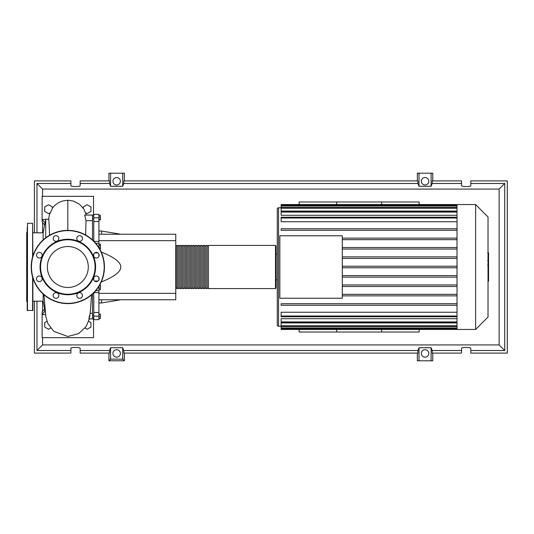 <?xml version="1.0" encoding="UTF-8"?>
<svg xmlns="http://www.w3.org/2000/svg" width="534" height="534" viewBox="0 0 534 534"><rect width="100%" height="100%" fill="white"/><g stroke="black" fill="none" stroke-linecap="round" stroke-linejoin="round"><path stroke-width="0.8" d="M299.127 204.549L299.127 201.979L419.15 201.979L419.15 204.549M93.777 216.29L92.495 216.29L92.495 215.042L93.777 215.042M93.777 218.86L92.495 218.86L92.495 239.933M92.495 294.067L92.495 315.14L93.777 315.14M93.777 317.71L92.495 317.71L92.495 318.958L93.777 318.958M98.917 234.232L175.766 234.232L175.766 240.654L98.917 240.654M175.766 240.654L175.766 299.768L98.917 299.768M175.766 293.346L98.917 293.346M101.293 281.859L101.487 281.859C114.43 276.672 120.851 271.719 120.764 267C120.851 262.281 114.43 257.328 101.487 252.141L101.293 252.141M101.487 299.768L101.487 302.978L98.917 302.978M101.487 252.141L101.487 252.589M101.487 281.411L101.487 281.859M98.917 231.022L101.487 231.022L101.487 234.232M98.917 215.282L100.412 215.282L100.412 219.868L98.917 219.868M98.917 219.254L100.412 219.254M98.917 216.958L100.412 216.958M98.917 245.34L100.412 245.34L100.412 244.151L98.917 244.151M99.658 248.904L100.412 248.904L100.412 245.34M98.957 247.716L100.412 247.716M98.917 288.086L100.412 288.086L100.412 285.183L99.611 285.183M99.251 285.797L100.412 285.797M98.917 289.768L100.412 289.768L100.412 288.086M98.917 318.484L100.412 318.484L100.412 314.132L98.917 314.132M98.917 316.428L100.412 316.428M98.917 314.372L100.412 314.372M98.917 318.718L100.412 318.484M98.917 247.656L98.917 214.361L93.777 214.361L93.777 221.51L98.917 221.51M93.777 241.168L93.777 221.51M98.917 279.903L98.917 277.7M98.917 256.3L98.917 254.097M93.777 280.05L93.777 277.553M93.777 256.447L93.777 253.95M98.917 312.49L93.777 312.49L93.777 316.168L98.917 316.168L98.917 286.344M93.777 312.49L93.777 292.832M98.917 316.168L98.917 319.639L93.777 319.639L93.777 316.168M98.917 290.676L95.753 290.683M95.753 243.317L98.917 243.324M175.766 288.073L176.28 288.587L176.28 245.413L175.766 245.927M275.484 245.413L208.4 245.413L208.4 288.587L275.484 288.587L275.998 288.073L275.998 245.927L275.484 245.413L275.484 288.587M207.119 267L207.119 245.413L205.83 245.413L205.83 288.587L207.119 288.587L207.119 267M204.549 267L204.549 245.413L203.26 245.413L203.26 288.587L204.549 288.587L204.549 267M201.979 267L201.979 245.413L200.691 245.413L200.691 288.587L201.979 288.587L201.979 267M199.409 267L199.409 245.413L198.121 245.413L198.121 288.587L199.409 288.587L199.409 267M196.839 267L196.839 245.413L195.551 245.413L195.551 288.587L196.839 288.587L196.839 267M194.269 267L194.269 245.413L192.981 245.413L192.981 288.587L194.269 288.587L194.269 267M191.699 267L191.699 245.413L190.411 245.413L190.411 288.587L191.699 288.587L191.699 267M189.129 267L189.129 245.413L187.841 245.413L187.841 288.587L189.129 288.587L189.129 267M186.56 267L186.56 245.413L185.271 245.413L185.271 288.587L186.56 288.587L186.56 267M183.99 267L183.99 245.413L182.701 245.413L182.701 288.587L183.99 288.587L183.99 267M181.42 267L181.42 245.413L180.132 245.413L180.132 288.587L181.42 288.587L181.42 267M178.85 267L178.85 245.413L177.562 245.413L177.562 288.587L178.85 288.587L178.85 267M488.023 216.951L488.023 317.049L475.627 329.451L475.627 204.549L488.023 216.951M475.627 204.549L457.024 204.549L457.024 329.451L281.138 329.451L281.138 322.937L457.024 322.937M278.568 326.241L278.568 207.759A1.288 1.288 0 0 0 277.279 209.048L277.279 324.952A1.288 1.288 0 0 0 278.568 326.241L281.138 326.241M457.024 221.757L281.138 221.757L281.138 217.231L457.024 217.231M457.024 215.275L281.138 215.275L281.138 211.324L457.024 211.324M457.024 211.063L281.138 211.063L281.138 205.263L457.024 205.263M279.849 298.226L279.849 235.774L342.301 235.774L342.301 298.226L279.849 298.226M457.024 247.496L342.301 247.496M457.024 249.038L342.301 249.038M457.024 256.861L342.301 256.861M457.024 258.403L342.301 258.403M457.024 266.226L342.301 266.226M457.024 267.774L342.301 267.774M457.024 275.597L342.301 275.597M457.024 277.139L342.301 277.139M457.024 284.962L342.301 284.962M457.024 286.504L342.301 286.504M457.024 294.334L342.301 294.334M457.024 321.909L281.138 321.909L281.138 318.725L457.024 318.725M457.024 315.994L281.138 315.994L281.138 312.243L457.024 312.243M457.024 295.876L342.301 295.876M381.623 204.549L381.623 201.979M336.647 201.979L336.647 204.549M419.15 329.451L419.15 332.021L381.623 332.021L381.623 329.451M336.647 329.451L336.647 332.021L299.127 332.021L299.127 329.451M457.024 204.549L281.138 204.549L281.138 205.263M281.138 315.994L281.138 316.769L457.024 316.769M281.138 321.909L281.138 322.676L457.024 322.676M457.024 305.241L281.138 305.241L281.138 303.699L457.024 303.699M457.024 228.759L281.138 228.759L281.138 230.301L457.024 230.301M457.024 238.124L342.301 238.124M457.024 239.666L342.301 239.666M488.537 253.009L488.537 260.018M488.537 253.336L488.023 253.336M488.023 261.059L488.537 261.059L488.537 265.098L487.669 265.098M488.537 263.222L488.023 263.222M488.023 268.168L488.537 268.168L488.537 265.538L488.023 265.538M488.537 268.168L488.537 281.191L488.023 281.191M488.537 278.955L488.023 278.955M488.537 278.601L488.023 278.601M488.537 275.791L488.023 275.791M488.537 274.102L488.023 274.102M488.537 273.361L488.023 273.361M488.537 271.199L488.023 271.199M336.647 332.021L381.623 332.021M43.147 301.183L32.868 301.183M43.147 232.817L32.868 232.817M45.27 312.437L43.147 301.41L43.147 294.067M45.717 237.797L45.717 219.227L43.147 232.59L43.147 239.933M45.717 219.227L48.841 219.227L49.602 235.227M88.671 321.281L90.954 322.603L90.954 327.055L87.095 329.278L85.033 328.083M50.61 328.083L48.547 329.278L44.689 327.055L44.689 322.603L46.972 321.281M49.929 212.826L48.547 213.627L44.689 211.397L44.689 206.945L48.547 204.722L52.399 206.945L52.399 208.147M83.244 208.147L83.244 206.945L87.095 204.722L90.954 206.945L90.954 211.397L87.095 213.627L85.714 212.826M88.904 318.925L92.495 318.925L92.495 313.338L90.226 313.338L91.548 294.901M89.966 315.561C88.417 321.828 88.884 317.683 90.226 313.338M85.614 234.987L86.027 220.662L92.495 220.662L92.495 215.075L84.692 215.075L86.027 220.662M44.602 308.966L42.119 311.976L42.119 314.546L44.983 310.962M44.996 222.998L42.119 219.454L42.119 222.024L44.609 225.001M45.523 314.546L42.119 314.546L42.119 337.675L93.523 337.675L93.523 318.958M93.523 215.042L93.523 196.325L42.119 196.325L42.119 219.454L45.677 219.454M32.868 277.934L32.868 310.434L27.214 310.434L27.214 303.619M32.614 256.921L32.614 223.312L27.474 223.312L27.474 310.688M27.474 223.312L27.214 310.434M27.214 232.05L26.7 232.564L26.7 301.436L27.214 301.95M27.214 227.557L27.214 233.211M27.214 237.37L27.214 243.023M27.214 254.364L27.214 260.018M27.214 274.363L27.214 279.636M32.614 223.312L32.868 256.066M88.29 267A20.472 20.472 0 0 1 67.818 287.472A20.472 20.472 0 0 1 47.352 267A20.472 20.472 0 0 1 67.818 246.528A20.472 20.472 0 0 1 88.29 267M31.199 267A36.626 36.626 0 0 1 67.818 230.374A36.626 36.626 0 0 1 104.444 267A36.626 36.626 0 0 1 67.818 303.626A36.626 36.626 0 0 1 31.199 267A36.626 36.626 0 0 1 67.818 230.374L67.818 200.243L73.398 201.078L79.499 204.255L83.871 209.068L86.374 215.075M40.063 267A27.755 27.755 0 0 1 67.818 239.245A27.755 27.755 0 0 1 95.579 267A27.755 27.755 0 0 1 67.818 294.755A27.755 27.755 0 0 1 40.063 267M40.577 267A27.241 27.241 0 0 1 67.818 239.759A27.241 27.241 0 0 1 95.065 267A27.241 27.241 0 0 1 67.818 294.241A27.241 27.241 0 0 1 40.577 267M96.314 252.368A2.83 2.83 0 0 1 99.144 255.199A2.83 2.83 0 0 1 96.314 258.022A2.83 2.83 0 0 1 93.49 255.199A2.83 2.83 0 0 1 96.314 252.368M98.316 276.806A2.83 2.83 0 0 1 98.316 280.804A2.83 2.83 0 0 1 94.318 280.804A2.83 2.83 0 0 1 94.318 276.806A2.83 2.83 0 0 1 98.316 276.806M82.45 295.496A2.83 2.83 0 0 1 79.626 298.319A2.83 2.83 0 0 1 76.796 295.496A2.83 2.83 0 0 1 79.626 292.665A2.83 2.83 0 0 1 82.45 295.496M58.019 297.491A2.83 2.83 0 0 1 54.021 297.491A2.83 2.83 0 0 1 54.021 293.493A2.83 2.83 0 0 1 58.019 293.493A2.83 2.83 0 0 1 58.019 297.491M39.329 281.632A2.83 2.83 0 0 1 36.499 278.801A2.83 2.83 0 0 1 39.329 275.978A2.83 2.83 0 0 1 42.153 278.801A2.83 2.83 0 0 1 39.329 281.632M37.327 257.194A2.83 2.83 0 0 1 37.327 253.196A2.83 2.83 0 0 1 41.325 253.196A2.83 2.83 0 0 1 41.325 257.194A2.83 2.83 0 0 1 37.327 257.194M53.193 238.504A2.83 2.83 0 0 1 56.017 235.681A2.83 2.83 0 0 1 58.847 238.504A2.83 2.83 0 0 1 56.017 241.335A2.83 2.83 0 0 1 53.193 238.504M77.624 236.509A2.83 2.83 0 0 1 81.622 236.509A2.83 2.83 0 0 1 81.622 240.507A2.83 2.83 0 0 1 77.624 240.507A2.83 2.83 0 0 1 77.624 236.509M120.377 353.435A3.725 3.725 0 0 1 116.652 357.159A3.725 3.725 0 0 1 112.928 353.435A3.725 3.725 0 0 1 116.652 349.71A3.725 3.725 0 0 1 120.377 353.435M428.782 353.435A3.725 3.725 0 0 1 425.057 357.159A3.725 3.725 0 0 1 421.333 353.435A3.725 3.725 0 0 1 425.057 349.71A3.725 3.725 0 0 1 428.782 353.435M120.377 181.24A3.725 3.725 0 0 1 116.652 184.971A3.725 3.725 0 0 1 112.928 181.24A3.725 3.725 0 0 1 116.652 177.515A3.725 3.725 0 0 1 120.377 181.24M428.782 181.24A3.725 3.725 0 0 1 425.057 184.971A3.725 3.725 0 0 1 421.333 181.24A3.725 3.725 0 0 1 425.057 177.515A3.725 3.725 0 0 1 428.782 181.24M461.556 350.524L432.213 350.524L432.213 353.094L461.556 353.094L461.556 348.422C461.329 347.107 471.028 347.107 470.808 348.422L470.808 353.094L507.3 353.094L507.3 180.906L470.808 180.906L470.808 185.578C471.028 186.893 461.329 186.893 461.556 185.578L461.556 180.906L432.213 180.906L432.213 183.476L461.556 183.476M108.943 180.906L108.943 173.196L110.598 173.196L110.598 186.279L109.497 183.476L109.497 180.906L80.16 180.906L80.16 185.578C80.38 186.893 70.682 186.893 70.902 185.578L70.902 180.906L34.41 180.906L34.41 232.817M432.767 180.906L432.767 173.196L431.112 173.196L431.112 186.279L419.01 186.279L417.902 183.476L417.902 180.906L123.808 180.906L123.808 183.476L122.7 186.279L122.7 173.196L124.362 173.196L124.362 180.906M417.348 180.906L417.348 173.196L419.01 173.196L419.01 186.279M432.767 353.094L432.767 360.804L417.348 360.804L417.348 353.094M124.362 353.094L124.362 360.804L108.943 360.804L108.943 353.094M470.808 183.476L504.73 183.476L504.73 350.524L470.808 350.524M34.41 301.183L34.41 353.094L70.902 353.094L70.902 348.422C70.682 347.107 80.38 347.107 80.16 348.422L80.16 353.094L109.497 353.094L109.497 350.524L80.16 350.524M80.16 183.476L109.497 183.476M70.902 350.524L36.98 350.524L36.98 301.183M36.98 232.817L36.98 183.476L70.902 183.476M431.112 173.196L419.01 173.196M432.213 183.476L431.112 186.279M122.7 186.279L110.598 186.279M122.7 173.196L110.598 173.196M109.497 350.524L110.598 347.721L122.7 347.721L123.808 350.524L123.808 353.094L417.902 353.094L417.902 350.524L419.01 347.721L419.01 360.804M419.01 347.721L431.112 347.721L431.112 360.804M431.112 347.721L432.213 350.524M504.73 350.524L499.123 344.917L42.586 344.917L42.586 337.675M36.98 350.524L42.586 344.917M417.902 350.524L123.808 350.524M123.808 183.476L417.902 183.476M124.362 360.804L122.7 359.148L110.598 359.148L108.943 360.804M110.598 347.721L110.598 359.148M122.7 347.721L122.7 359.148M504.73 183.476L499.123 189.083L499.123 344.917M42.586 311.409L42.586 301.183M42.586 232.817L42.586 222.585M42.586 196.325L42.586 189.083L499.123 189.083M36.98 183.476L42.586 189.083M98.917 241.375L93.984 241.375M98.917 217.832L93.777 217.832M98.029 281.051L94.598 281.051M94.598 252.949L98.029 252.949M93.984 292.625L98.917 292.625M457.024 206.037L281.138 206.037M457.024 218.006L281.138 218.006M457.024 208.233L281.138 208.233M457.024 212.091L281.138 212.091M457.024 327.963L281.138 327.963M457.024 325.767L281.138 325.767M488.537 260.345L488.023 260.345M488.537 258.71L488.023 258.71M488.537 255.826L488.023 255.826M488.537 265.044L488.023 265.044M488.537 266.853L488.023 266.853M488.537 268.328L488.023 268.328M32.614 277.079L32.614 310.688M67.818 230.374A36.626 36.626 0 0 1 104.444 267M67.818 303.365A36.365 36.365 0 0 1 31.453 267A36.365 36.365 0 0 1 67.818 230.635A36.365 36.365 0 0 1 104.19 267A36.365 36.365 0 0 1 67.818 303.365M120.764 299.768L101.487 302.978M120.764 234.232L101.487 231.022M177.562 288.073L176.28 288.073M180.132 288.073L178.85 288.073M182.701 288.073L181.42 288.073M185.271 288.073L183.99 288.073M187.841 288.073L186.56 288.073M190.411 288.073L189.129 288.073M192.981 288.073L191.699 288.073M195.551 288.073L194.269 288.073M198.121 288.073L196.839 288.073M200.691 288.073L199.409 288.073M203.26 288.073L201.979 288.073M205.83 288.073L204.549 288.073M208.4 288.073L207.119 288.073M208.4 245.927L207.119 245.927M205.83 245.927L204.549 245.927M203.26 245.927L201.979 245.927M200.691 245.927L199.409 245.927M198.121 245.927L196.839 245.927M195.551 245.927L194.269 245.927M192.981 245.927L191.699 245.927M190.411 245.927L189.129 245.927M187.841 245.927L186.56 245.927M185.271 245.927L183.99 245.927M182.701 245.927L181.42 245.927M180.132 245.927L178.85 245.927M177.562 245.927L176.28 245.927M275.998 254.151L277.279 254.151M278.568 207.759L281.138 207.759M281.138 207.459L457.024 207.459M457.024 328.737L281.138 328.737M457.024 326.541L281.138 326.541M275.998 279.849L277.279 279.849M457.024 329.451L475.627 329.451M487.669 252.809L488.537 252.809M487.669 260.545L488.537 260.545M48.681 219.227L49.288 214.988L52.866 207.526L55.329 204.929L58.62 202.62L62.465 201.011L67.818 200.243M43.968 294.795L45.811 316.495L47.686 323.15L53.747 331.347L67.818 336.5L78.692 333.596L86.081 326.621L89.345 318.925"/></g></svg>

